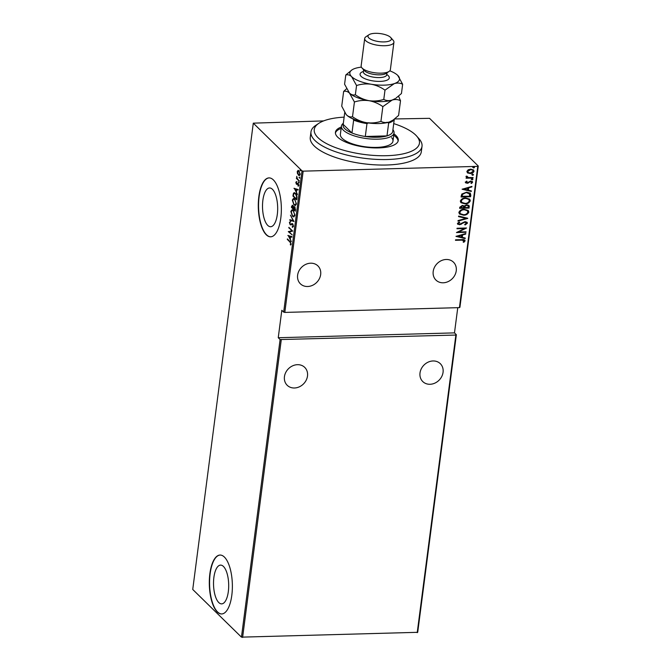 <?xml version="1.0" encoding="UTF-8"?>
<svg xmlns="http://www.w3.org/2000/svg" width="671" height="671" viewBox="0 0 671 671"><rect width="100%" height="100%" fill="white"/><g stroke="black" fill="none" stroke-linecap="round" stroke-linejoin="round"><path stroke-width="1.01" d="M272.434 189.297A19.392 7.574 -91.6 0 0 269.566 187.964A19.392 7.574 -91.6 0 0 262.562 203.85A19.392 7.574 -91.6 0 0 267.746 225.397A19.392 7.574 -91.6 0 0 270.623 226.731A19.392 7.574 -91.6 0 0 277.626 210.837A19.392 7.574 -91.6 0 0 272.434 189.297M223.451 566.45A19.392 7.574 -91.6 0 0 220.583 565.116A19.392 7.574 -91.6 0 0 213.571 581.002A19.392 7.574 -91.6 0 0 218.763 602.541A19.392 7.574 -91.6 0 0 221.64 603.875A19.392 7.574 -91.6 0 0 228.643 587.989A19.392 7.574 -91.6 0 0 223.451 566.45M224.399 557.073A29.465 11.516 -91.6 0 0 220.029 555.051A29.465 11.516 -91.6 0 0 209.386 579.19A29.465 11.516 -91.6 0 0 217.278 611.935A29.465 11.516 -91.6 0 0 221.648 613.957A29.465 11.516 -91.6 0 0 232.292 589.817A29.465 11.516 -91.6 0 0 224.399 557.073M220.163 555.043A29.465 11.516 -91.6 0 0 209.654 579.358A29.465 11.516 -91.6 0 0 217.547 611.927A29.465 11.516 -91.6 0 0 221.782 613.957M273.382 179.929A29.465 11.516 -91.6 0 0 269.012 177.899A29.465 11.516 -91.6 0 0 258.369 202.046A29.465 11.516 -91.6 0 0 266.261 234.783A29.465 11.516 -91.6 0 0 270.631 236.813A29.465 11.516 -91.6 0 0 281.275 212.665A29.465 11.516 -91.6 0 0 273.382 179.929M269.146 177.899A29.465 11.516 -91.6 0 0 258.637 202.206A29.465 11.516 -91.6 0 0 266.53 234.775A29.465 11.516 -91.6 0 0 270.765 236.804M456.246 270.816A12.523 10.686 134.4 0 0 453.479 262.185A12.523 10.686 134.4 0 0 441.359 260.633A12.523 10.686 134.4 0 0 433.198 271.445A12.523 10.686 134.4 0 0 435.957 280.084A12.523 10.686 134.4 0 0 448.077 281.627A12.523 10.686 134.4 0 0 456.246 270.816M320.671 274.531A12.523 10.686 134.4 0 0 317.911 265.901A12.523 10.686 134.4 0 0 305.791 264.357A12.523 10.686 134.4 0 0 297.622 275.169A12.523 10.686 134.4 0 0 300.39 283.799A12.523 10.686 134.4 0 0 312.51 285.343A12.523 10.686 134.4 0 0 320.671 274.531M443.061 372.304A12.523 10.686 134.4 0 0 440.302 363.674A12.523 10.686 134.4 0 0 428.182 362.122A12.523 10.686 134.4 0 0 420.012 372.933A12.523 10.686 134.4 0 0 422.78 381.573A12.523 10.686 134.4 0 0 434.9 383.116A12.523 10.686 134.4 0 0 443.061 372.304M307.494 376.02A12.523 10.686 134.4 0 0 304.726 367.389A12.523 10.686 134.4 0 0 292.606 365.846A12.523 10.686 134.4 0 0 284.445 376.657A12.523 10.686 134.4 0 0 287.205 385.288A12.523 10.686 134.4 0 0 299.325 386.832A12.523 10.686 134.4 0 0 307.494 376.02M473.575 166.752L474.296 167.222L473.667 167.951L472.938 167.482L473.793 166.97L474.523 167.44L473.667 167.951L472.938 167.482M473.793 166.97L474.296 167.222M472.61 174.133L473.34 174.611L472.703 175.332L471.981 174.863L472.837 174.351L473.558 174.821L472.703 175.332L471.981 174.863M472.837 174.351L473.34 174.611M472.023 178.687L472.753 179.165L472.116 179.887L471.386 179.417L472.241 178.905L472.971 179.375L472.116 179.887L471.386 179.417M472.241 178.905L472.753 179.165M462.109 189.239L471.939 186.395L471.864 186.932L468.719 187.805L468.408 190.203L471.352 190.908L471.277 191.445L462.109 189.239M464.978 203.875L460.935 202.684L460.331 201.099C461.413 198.91 463.208 197.87 465.699 197.97L469.734 199.186L470.312 200.78C469.214 202.936 467.444 203.967 464.978 203.875L460.826 202.575M463.51 215.198L459.467 214.007L458.855 212.422C459.945 210.233 461.74 209.193 464.231 209.293L468.257 210.509L468.836 212.103C467.746 214.259 465.968 215.29 463.51 215.198L459.358 213.898M466.429 223.217L464.961 222.151L459.459 224.76L457.421 223.46L459.224 221.942L459.744 222.386L458.385 223.493L459.484 224.265L465.037 221.656L467.083 222.319L467.402 223.2L465.104 224.97L464.684 224.5L466.429 223.217L466.051 222.428M457.714 224.24L457.421 223.46M458.385 223.493L458.553 223.98L458.385 223.493M455.986 236.377L465.817 233.533L465.741 234.07L462.596 234.942L462.285 237.341L465.229 238.046L465.154 238.582L455.986 236.377M464.131 240.881L461.791 240.143L455.475 240.319L455.542 239.824L461.95 239.648C463.535 239.321 464.592 239.732 465.104 240.889L463.829 242.298L463.133 242.013L464.131 240.881L463.846 240.361M464.844 240.143L465.104 240.889L463.829 242.298M466.035 231.814L465.976 232.3L456.481 232.56L464.458 228.543L456.976 228.752L457.043 228.257L466.53 227.997L458.57 232.015L466.035 231.814M467.779 218.394L457.966 221.12L458.041 220.583L465.959 218.385L458.553 216.607L458.628 216.07L467.612 218.226M469.121 208.06L459.635 208.32L459.769 207.238L462.353 205.418L464.29 205.997L466.857 204.806L468.954 205.435L469.121 208.06L459.66 208.094M470.824 194.967L470.589 196.737L461.103 196.997L461.254 195.84L461.833 194.028L466.571 192.183L470.354 193.189L470.589 196.737M471.747 182.26L470.732 181.522L467.117 183.342L465.439 182.286L466.571 181.145L467.117 181.472L466.286 182.277L467.142 182.847L470.757 181.027L472.602 182.218L471.503 183.46L470.899 183.141L471.747 182.26L471.453 181.707M466.899 181.262L466.068 182.067L467.142 182.847M472.35 181.522L472.602 182.218L471.503 183.46M465.657 182.915L465.439 182.286M466.957 176.163L468.392 177.563L473.089 177.53L473.021 178.025L466.085 178.218L467.175 177.698L466.177 176.616L466.479 176.121L467.1 176.993M466.429 177.253L466.177 176.616M473.483 169.914L473.801 171.038C473.038 172.632 471.755 173.403 469.943 173.353L467.779 173.051L466.848 171.449L468.199 169.788L470.74 169.134L473.6 170.015L474.02 171.248C473.265 172.85 471.973 173.621 470.17 173.563L467.284 172.682M477.777 166.366L303.166 171.155L284.814 312.418L459.434 307.628L477.777 166.366L478.264 166.022L459.92 307.284L459.434 307.628M457.765 307.67L454.485 332.883L456.355 334.712L417.706 632.317L241.459 637.148L280.109 339.543L278.247 337.723L281.812 310.287L283.674 312.116L302.025 170.853L253.294 123.162L323.64 120.906M394.682 118.952L429.541 118.331L478.264 166.022M417.219 632.661L455.869 335.055L456.355 334.712M280.109 339.543L455.869 335.055M281.258 339.845L242.6 637.45M298.352 170.384L300.13 174.41L299.232 175.634L297.479 173.655L297.228 171.566L298.117 170.359M299.199 181.136L296.397 178.385L296.456 177.899L296.876 178.301L296.716 176.339L297.37 178.679L299.199 181.136M295.819 182.411L296.364 181.682L296.465 183.728L298.058 183.342L298.704 185.381L298.167 186.228L298.008 183.854L296.414 184.231L295.819 182.411L296.33 182.395M296.465 183.728L298.142 183.108M298.41 183.837L297.723 183.737M297.001 198.079L296.775 199.841L292.933 196.083L293.453 193.265L294.25 192.661L295.508 193.332C296.548 194.095 297.043 195.672 297.001 198.079M295.299 211.164L291.457 207.406L291.6 206.333L292.782 205.511L293.512 206.945L294.644 206.777L295.5 209.646L295.299 211.164M292.195 205.217L292.782 205.511M294.334 206.542L293.512 206.945L294.644 206.777M293.957 221.505L289.797 220.205L289.872 219.669L293.227 220.717L290.451 215.165L293.957 221.505M292.22 234.925L288.312 231.654L291.835 230.799L288.874 227.343L292.715 231.109L289.193 231.965L292.22 234.925L288.312 231.654M289.864 241.912L287.305 239.413L287.373 238.918L289.964 241.459L291.139 244.101L290.509 245.049L290.744 243.682L289.864 241.912L290.384 241.895M241.459 637.148L192.736 589.457L253.294 123.162M287.817 235.471L291.994 236.645L291.927 237.182L290.593 236.762L290.275 239.161L291.34 241.694L288.195 235.462M292.237 226.63L293.042 226.018L292.531 224.273L290.115 224.684L289.394 222.445L290.241 221.606L289.78 222.889L290.166 224.173L292.606 223.787L293.437 226.412L292.371 227.301L292.237 226.63L293.579 226.001M292.682 227.326L292.782 226.63M290.744 224.936L290.384 224.324M290.166 224.173L291.189 223.904M291.977 223.502L292.606 223.787M292.489 216.322L290.828 211.407L292.028 209.771L293.235 210.392L294.871 215.316L293.672 216.926L292.757 216.012M293.957 204.999L292.304 200.084L293.495 198.448L294.703 199.069L296.347 203.992L295.148 205.603L294.225 204.689M293.94 188.333L298.117 189.507L298.041 190.044L296.716 189.625L296.397 192.023L297.463 194.548L294.317 188.325M299.023 182.705L298.436 181.908L299.073 182.537M299.618 178.15L299.023 177.362L299.669 177.983M299.534 177.345L299.023 177.362L299.409 177.178M300.574 170.769L299.987 169.973L300.625 170.602M302.025 170.853L303.166 171.155M290.241 241.736L287.305 239.413M290.92 244.714L290.258 244.454M290.803 244.445L291.18 243.984M291.147 243.984L290.644 244.001M291.944 237.006L290.593 236.762M288.74 236.125L288.396 235.521M290.686 236.762L288.564 236.133L289.914 238.524L290.166 236.628L288.564 236.133M290.702 236.62L290.166 236.628M290.367 238.515L289.914 238.524M288.857 231.638L288.329 231.554M288.865 231.537L291.835 230.799M292.38 230.79L288.807 227.838M292.967 224.257L292.531 224.273M293.076 224.257L292.128 224.106M291.281 224.928L290.66 224.668M289.931 222.495L289.394 222.445M289.939 222.428L290.778 221.598M290.711 224.156L291.248 224.273L290.711 224.156M291.734 223.888L292.246 223.552M293.94 221.313L289.797 220.205M291.298 211.399L290.828 211.407M291.44 211.021L292.304 209.805M293.94 216.876L293.026 216.305M293.655 210.87L292.212 210.409L291.231 211.768L292.548 215.827L294.024 216.288L294.804 215.726M293.512 210.694L292.212 210.409M294.905 214.938L293.168 210.887M293.479 216.305L294.477 214.955M295.366 210.686L291.457 207.406M292.061 206.316L291.6 206.333M292.204 205.955L292.497 205.292M295.123 207.255L294.309 207.557M293.059 205.846L292.405 205.838L291.919 207.305L293.152 208.505L292.724 206.005L293.16 205.997M293.789 207.515L293.739 206.936M293.646 208.161L293.193 208.169M293.596 208.496L293.152 208.505M293.588 208.564L294.972 210.291L294.577 207.272L293.764 207.574L293.588 208.564M295.014 207.255L293.764 207.574M295.508 209.545L295.064 209.562M295.416 210.275L294.972 210.291M292.766 200.075L292.304 200.084M292.908 199.698L293.781 198.482M295.408 205.552L294.502 204.982M295.123 199.547L293.68 199.086L292.699 200.444L294.024 204.504L295.492 204.965L296.272 204.403M294.98 199.371L293.68 199.086M296.381 203.615L294.644 199.564M294.955 204.982L295.945 203.632M296.834 199.362L292.933 196.083M293.537 194.917L293.084 194.934M293.797 193.86L293.999 193.248L293.453 193.265M293.999 193.248L294.527 192.694M295.777 193.625L294.477 193.315L293.781 193.911L293.386 195.982L296.439 198.968L296.641 196.561L295.441 193.827L294.477 193.315M296.884 198.951L296.439 198.968M295.936 193.81L295.441 193.827M298.067 189.868L296.716 189.625M294.863 188.987L294.519 188.383M296.808 189.625L294.686 188.996L296.037 191.386L296.288 189.49L294.686 188.996M296.825 189.474L296.288 189.49M296.481 191.369L296.037 191.386M296.364 182.395L296.901 181.673M298.578 185.85L297.949 185.632M298.494 185.624L298.905 185.045M298.26 183.72L297.807 183.728M297.412 184.441L296.414 184.231M299.232 182.705L298.981 181.9M299.266 180.65L296.397 178.385M299.828 178.15L299.568 177.345M297.647 171.558L297.228 171.566M297.765 171.558L298.444 170.384M299.509 175.576L298.402 175.215M299.006 174.712L300.331 174.066M299.241 171.088L298.268 170.962L298.914 171.281L297.572 171.91L298.461 174.728L299.643 175.03M299.367 171.264L298.914 171.281L300.163 174.066M298.461 174.728L299.786 174.074M300.784 170.761L300.524 169.956M463.913 240.663L461.573 239.933L455.508 240.092M464.726 240.033L464.877 240.671M465.557 233.609L465.741 234.07M465.523 233.852L462.596 234.942M462.378 234.724L462.285 237.341M464.986 237.987L465.154 238.582M464.936 238.364L456.07 236.234M461.598 235.219L457.605 236.049L461.346 237.115L461.598 235.219L457.823 236.267M465.791 231.822L465.976 232.3M465.758 232.091L456.75 232.334M457.01 228.526L464.458 228.543M466.06 228.006L458.57 232.015M466.957 222.21L467.402 223.2M467.175 222.982L464.886 224.751M466.211 222.998L464.961 222.151M464.743 221.933L464.005 222.378M463.787 222.168L460.943 224.399M460.725 224.189L459.459 224.76M459.241 224.542L457.614 224.131M459.526 222.176L458.167 223.275L459.266 224.047M467.494 218.201L458.008 220.834M458.578 216.448L465.959 218.385M468.148 210.409L468.836 212.103M468.618 211.885C467.528 214.041 465.749 215.072 463.292 214.988M467.217 210.627L463.946 209.57C461.933 209.511 460.491 210.367 459.61 212.153L460.272 213.646M464.164 209.788C462.151 209.721 460.709 210.585 459.836 212.371L460.381 213.755L463.569 214.712C465.565 214.77 466.999 213.915 467.863 212.153L467.335 210.736L463.946 209.57M468.844 205.343L469.323 206.534M469.104 206.316L468.903 207.842M467.947 205.603L466.58 205.083L464.751 206.106L464.466 207.473L468.215 207.591L468.064 205.703L466.798 205.301L464.978 206.316L464.684 207.691M463.418 206.19L462.084 205.695L460.449 207.582L463.711 207.716L463.535 206.291L462.302 205.913L460.667 207.8M469.616 199.086L470.312 200.78M470.094 200.562C468.995 202.717 467.217 203.749 464.76 203.665M468.685 199.304L465.414 198.247C463.401 198.188 461.958 199.044 461.086 200.83L461.74 202.323M465.632 198.465C463.627 198.398 462.185 199.262 461.304 201.048L461.858 202.432L465.037 203.388C467.041 203.447 468.467 202.592 469.331 200.83L468.811 199.413L465.414 198.247M470.371 196.519L461.128 196.771M470.237 193.089L470.606 194.749M469.524 193.751L466.286 192.46L462.47 194.078L461.925 196.259L469.683 196.268L469.281 193.349M462.47 194.078L462.143 196.477M466.286 192.46L462.688 194.296M469.742 193.969L466.513 192.678M471.679 186.463L471.864 186.932M471.646 186.714L468.719 187.805M468.501 187.586L468.408 190.203M471.109 190.849L471.277 191.445M471.059 191.227L462.193 189.096M467.712 188.081L463.728 188.912L467.469 189.977L467.712 188.081L463.946 189.13M466.068 182.067L466.924 182.629L466.068 182.067M472.233 181.413L472.376 182.009M471.528 182.042L470.732 181.522M470.514 181.304L470.052 181.682M469.826 181.472L469.247 182.353M469.029 182.135L468.207 183.116M467.989 182.898L467.117 183.342M466.899 183.124L465.221 182.076M471.898 179.677L471.168 179.207M472.837 177.538L473.021 178.025M472.803 177.807L466.119 177.991M465.959 176.398L467.175 177.698M466.798 176.465L466.974 176.892M472.485 175.123L471.755 174.653M472.686 170.174L470.463 169.411L467.477 171.214L467.947 172.271M470.681 169.629L467.695 171.424L468.048 172.38L470.237 173.076L473.172 171.273L472.803 170.275L470.463 169.411M473.441 167.733L472.72 167.264M278.247 337.723L454.485 332.883M284.814 312.418L283.674 312.116M344.131 117.148A53.043 18.293 7.4 0 0 318.792 123.347A53.043 18.293 7.4 0 0 316.938 136.532A53.043 18.293 7.4 0 0 383.611 155.747A53.043 18.293 7.4 0 0 416.758 136.196A53.043 18.293 7.4 0 0 416.632 136.054A53.043 18.293 7.4 0 0 393.718 123.59M418.914 138.629A55.987 19.308 -172.6 0 1 419.048 138.78A55.987 19.308 -172.6 0 1 419.174 138.931A55.987 19.308 -172.6 0 1 422.017 146.32A55.987 19.308 -172.6 0 1 374.225 159.253A55.987 19.308 -172.6 0 1 313.81 139.283A55.987 19.308 -172.6 0 1 310.975 131.893A55.987 19.308 -172.6 0 1 315.764 125.368L318.792 123.347M392.929 129.704A26.521 9.142 -172.6 0 1 394.036 132.925A26.521 9.142 -172.6 0 1 372.195 139.098A26.521 9.142 -172.6 0 1 343.334 130.174A26.521 9.142 -172.6 0 1 341.438 126.089L340.373 134.317A26.521 9.142 7.4 0 0 341.715 137.815A26.521 9.142 7.4 0 0 370.333 147.276A26.521 9.142 7.4 0 0 392.971 141.153A26.521 9.142 7.4 0 0 391.629 137.656M341.321 127.029A31.68 10.921 7.4 0 0 335.433 132.288A31.68 10.921 7.4 0 0 337.043 136.465A31.68 10.921 7.4 0 0 371.222 147.763A31.68 10.921 7.4 0 0 398.264 140.44A31.68 10.921 7.4 0 0 396.653 136.263A31.68 10.921 7.4 0 0 393.919 133.856M398.113 141.12A31.68 10.921 7.4 0 0 396.477 137.639A31.68 10.921 7.4 0 0 393.743 135.223M310.975 131.893L310.262 137.379A55.987 19.308 7.4 0 0 313.097 144.768A55.987 19.308 7.4 0 0 373.512 164.739A55.987 19.308 7.4 0 0 421.304 151.805L422.017 146.32M341.145 128.396A31.68 10.921 7.4 0 0 335.408 132.975M341.438 126.089A26.521 9.142 -172.6 0 1 343.342 123.263M368.941 122.726L366.978 123.598A25.045 8.639 -172.6 0 1 353.642 120.101L351.973 132.992L343.191 124.395A25.045 8.639 7.4 0 0 344.869 128.765A25.045 8.639 7.4 0 0 351.973 132.992A25.045 8.639 7.4 0 0 365.301 136.49L386.991 135.894A25.045 8.639 7.4 0 0 392.644 131.877L394.28 119.262M366.978 123.598L365.301 136.49A25.045 8.639 7.4 0 0 386.991 135.894L388.668 123.003L386.915 122.231M353.642 120.101L353.005 118.541M343.191 124.395L344.726 112.577M394.187 119.329A25.045 8.639 -172.6 0 1 388.668 123.003M364.705 38.465L361.141 65.892A14.737 5.083 7.4 0 0 361.929 67.88L364.336 70.606A11.784 4.068 7.4 0 0 364.554 70.832A11.784 4.068 7.4 0 0 375.19 74.607A11.784 4.068 7.4 0 0 386.077 73.424L389.105 71.411A14.737 5.083 7.4 0 0 390.363 69.692L393.927 42.256A14.737 5.083 -172.6 0 1 381.791 45.687A14.737 5.083 -172.6 0 1 365.762 40.738A14.737 5.083 -172.6 0 1 364.705 38.465A14.737 5.083 -172.6 0 1 365.972 36.746L368.991 34.724A11.784 4.068 7.4 0 0 368.832 37.92A11.784 4.068 7.4 0 0 383.77 41.921A11.784 4.068 7.4 0 0 390.74 37.551A11.784 4.068 7.4 0 0 390.522 37.324A11.784 4.068 7.4 0 0 379.887 33.55A11.784 4.068 7.4 0 0 368.991 34.724M361.929 67.88A14.737 5.083 7.4 0 0 362.197 68.165A14.737 5.083 7.4 0 0 375.492 72.879A14.737 5.083 7.4 0 0 389.105 71.411M346.538 88.773L343.644 91.449L341.732 106.177L346.161 114.531A25.045 8.639 -172.6 0 0 346.186 114.565L346.161 114.531M352.51 116.72C350.522 117.324 348.576 116.771 346.655 115.051A25.045 8.639 7.4 0 0 366.257 122.642C361.275 121.694 356.695 119.715 352.51 116.72L354.422 101.992C359.136 100.457 364.034 100.029 369.1 100.7C374.082 101.657 378.662 103.628 382.847 106.63L380.935 121.359C376.221 122.885 371.323 123.321 366.257 122.642A25.045 8.639 7.4 0 0 389.297 122.013C386.219 122.91 383.426 122.692 380.935 121.359M343.644 91.449C345.632 90.837 347.578 91.39 349.499 93.11L354.422 101.992M382.847 106.63L392.149 100.071C395.236 99.165 398.02 99.392 400.512 100.725L398.599 115.454L393.164 120.05L389.297 122.013A25.045 8.639 7.4 0 0 392.392 120.57L393.164 120.05M400.512 100.725L398.557 96.179M392.149 100.071A25.045 8.639 7.4 0 0 395.244 98.62L392.149 100.071C389.071 100.969 386.278 100.751 383.787 99.417C379.073 100.944 374.175 101.371 369.1 100.7A25.045 8.639 7.4 0 0 392.149 100.071M349.499 93.11A25.045 8.639 7.4 0 0 369.1 100.7C364.127 99.744 359.547 97.773 355.353 94.77C353.374 95.383 351.428 94.829 349.499 93.11L349.037 92.623A25.045 8.639 7.4 0 0 349.499 93.11L344.584 84.227L345.783 74.984C347.763 74.38 349.717 74.934 351.638 76.653A25.045 8.639 7.4 0 0 371.239 84.244A25.045 8.639 7.4 0 0 394.288 83.615A25.045 8.639 7.4 0 0 398.197 75.873A25.045 8.639 7.4 0 0 397.735 75.387A25.045 8.639 7.4 0 0 389.792 70.832M346.655 115.051A25.045 8.639 -172.6 0 1 346.186 114.565M361.409 67.15A25.045 8.639 7.4 0 0 355.085 68.425A25.045 8.639 7.4 0 0 351.99 69.876A25.045 8.639 7.4 0 0 351.638 76.653L356.553 85.527C361.275 84.001 366.173 83.573 371.239 84.244C376.213 85.192 380.801 87.171 384.986 90.166L394.288 83.615C397.375 82.709 400.159 82.927 402.65 84.269L401.451 93.512L396.016 98.109M402.65 84.269L397.735 75.387M351.99 69.876L345.783 74.984M384.986 90.166L383.787 99.417M356.553 85.527L355.353 94.77M390.74 37.551L393.147 40.277A14.737 5.083 -172.6 0 1 393.927 42.256M296.976 198.289L296.532 198.306M297.647 183.485L297.102 183.502M386.764 74.515A14.737 5.083 -172.6 0 1 388.241 75.647A14.737 5.083 -172.6 0 1 380.172 81.392A14.737 5.083 -172.6 0 1 361.132 76.393A14.737 5.083 -172.6 0 1 363.388 71.478M363.615 69.784L363.355 71.755A11.784 4.068 7.4 0 0 364.194 73.575A11.784 4.068 7.4 0 0 377.018 77.542A11.784 4.068 7.4 0 0 386.731 74.791L386.538 75.009M290.501 224.34L291.046 224.324M294.208 207.087L294.754 207.071M296.691 183.837L297.228 183.82M297.765 183.728L298.31 183.711M416.632 136.054L419.048 138.78M394.036 132.925L392.971 141.153M386.991 72.82L386.731 74.791"/></g></svg>
